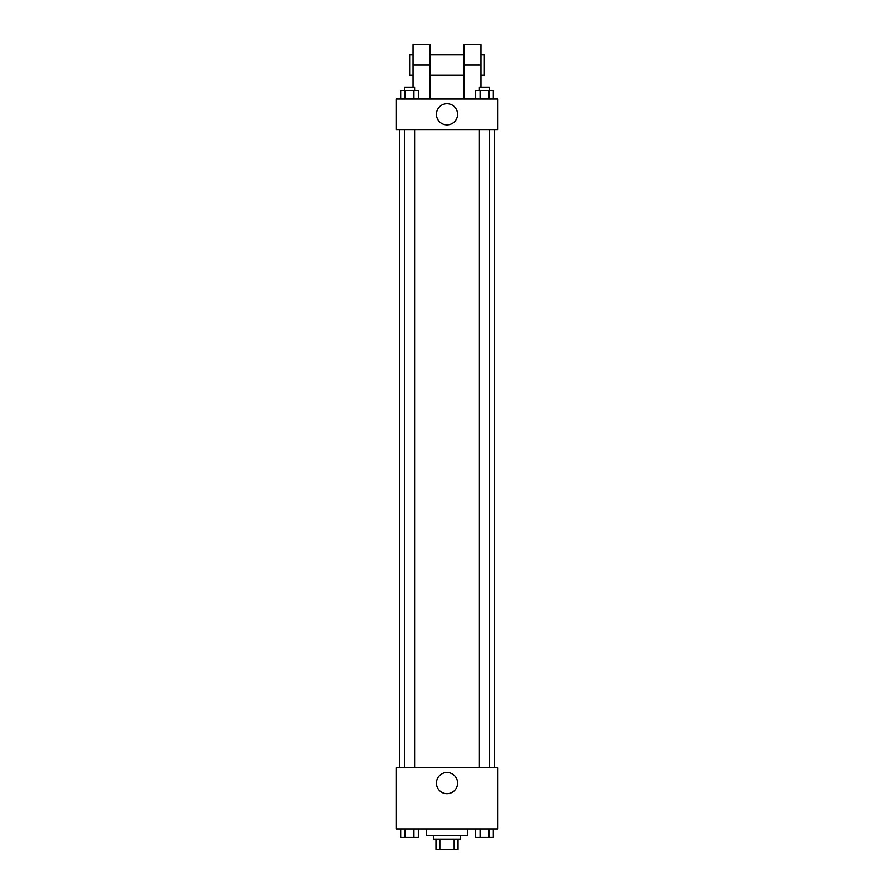 <?xml version="1.0" encoding="UTF-8"?>
<svg xmlns="http://www.w3.org/2000/svg" width="894" height="894" viewBox="0 0 894 894"><rect width="100%" height="100%" fill="white"/><g stroke="black" fill="none" stroke-linecap="round" stroke-linejoin="round"><path stroke-width="1.34" d="M454.141 839.12L454.141 849.3L435.97 849.3L435.97 839.12M454.141 849.3L458.03 849.3L458.03 839.12L458.03 849.3M460.578 835.722L460.578 839.12L433.422 839.12L433.422 835.722M439.859 839.12L439.859 849.3M426.628 828.928L426.628 835.722L467.372 835.722L467.372 828.928M497.924 828.928L396.076 828.928L396.076 767.823L497.924 767.823L497.924 828.928M457.572 783.099A10.572 10.572 0 0 1 441.714 792.252A10.572 10.572 0 0 1 441.714 773.947A10.572 10.572 0 0 1 457.572 783.099M494.527 129.574L494.527 767.823M479.385 767.823L479.385 129.574M414.615 129.574L414.615 767.823M497.924 129.574L396.076 129.574L396.076 99.022L497.924 99.022L497.924 129.574L396.076 129.574M493.298 828.928L493.298 837.421L475.664 837.421L475.664 828.928M488.895 828.928L488.895 837.421M480.067 828.928L480.067 837.421M489.577 837.421L479.385 837.421M418.336 828.928L418.336 837.421L400.702 837.421L400.702 828.928M413.933 828.928L413.933 837.421M405.105 828.928L405.105 837.421M414.615 837.421L404.423 837.421M493.298 99.022L493.298 90.529L475.664 90.529L475.664 99.022M488.895 90.529L488.895 99.022M480.067 90.529L480.067 99.022M479.385 90.529L479.385 87.131L489.577 87.131L489.577 90.529M418.336 99.022L418.336 90.529L400.702 90.529L400.702 99.022M413.933 90.529L413.933 99.022M405.105 90.529L405.105 99.022M404.423 90.529L404.423 87.131L414.615 87.131L414.615 90.529M436.428 114.298A10.572 10.572 0 0 1 452.286 105.146A10.572 10.572 0 0 1 452.286 123.45A10.572 10.572 0 0 1 436.428 114.298M463.975 99.022L463.975 65.072L480.95 65.072L480.95 44.7L463.975 44.7L463.975 65.072M463.975 54.88L430.025 54.88M413.05 87.131L413.05 65.072L430.025 65.072L430.025 99.022M430.025 65.072L430.025 44.7L413.05 44.7L413.05 65.072M480.95 87.131L480.95 65.072M480.95 75.252L484.347 75.252L484.347 54.88L480.95 54.88M413.05 54.88L409.653 54.88L409.653 75.252L413.05 75.252M399.473 129.574L399.473 767.823M489.577 767.823L489.577 129.574M404.423 129.574L404.423 767.823M463.975 75.252L430.025 75.252"/></g></svg>
